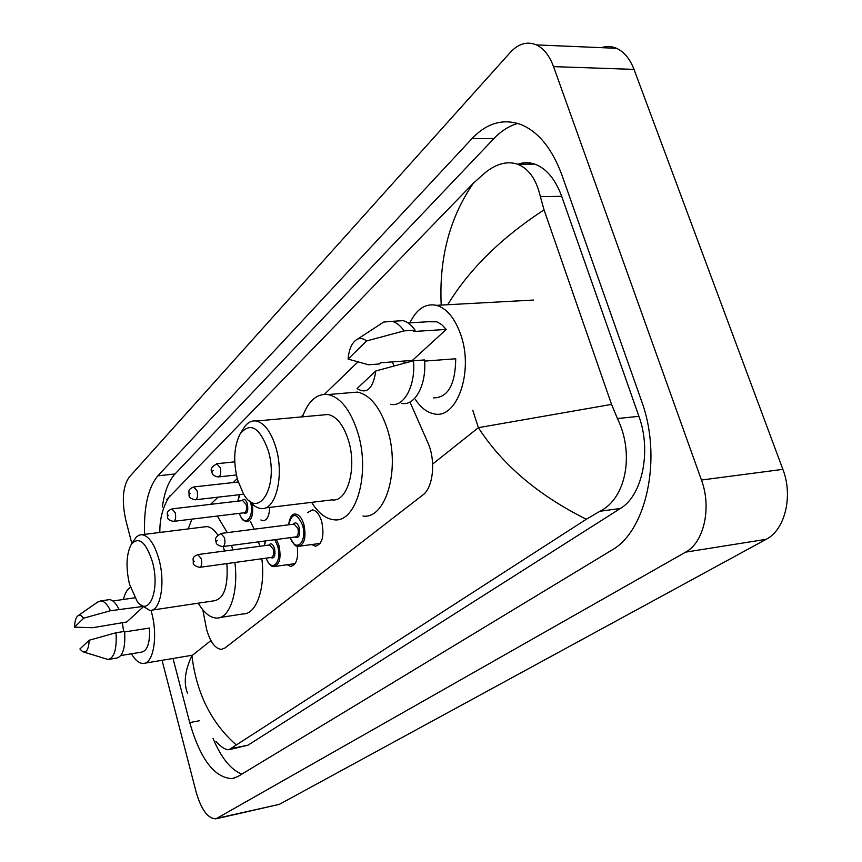 <?xml version="1.0" encoding="UTF-8"?>
<svg xmlns="http://www.w3.org/2000/svg" width="862" height="862" viewBox="0 0 862 862"><rect width="100%" height="100%" fill="white"/><g stroke="black" fill="none" stroke-linecap="round" stroke-linejoin="round"><path stroke-width="1.29" d="M307.508 512.664L312.41 509.884C316.322 510.498 319.425 514.366 321.698 521.478C324.532 535.852 322.442 544.105 315.427 546.228L311.645 544.558M202.785 609.768L206.675 629.68C210.35 642.158 215.252 648.72 221.372 649.366L224.885 648.041L422.757 495.057C433.327 487.655 436.053 460.297 427.778 442.475L409.967 402.026M357.849 361.997L324.403 394.322M303.198 414.827L300.989 416.96M237.233 478.604L233.128 482.58M218.043 497.169L210.619 504.345M394.053 365.908L392.285 361.911M269.644 507.427C269.353 515.896 267.166 520.336 263.061 520.734L260.884 519.98M297.239 546.174C298.586 558.317 296.399 565.041 290.688 566.366L287.046 564.75M601.439 47.669C606.557 45.988 611.589 46.192 616.524 48.304C624.088 51.763 629.917 58.788 634.012 69.391L782.879 469.359C793.342 496.059 784.959 529.936 766.189 539.31L279.385 804.332L216.696 818.663M131.843 543.491L125.766 520.001C121.65 500.941 122.76 486.696 129.095 477.268L510.326 52.388C518.504 43.585 527.199 41.085 536.412 44.899C543.782 48.444 549.493 55.685 553.544 66.622L701.452 480.026C711.861 507.696 703.898 542.629 685.646 552.133L215.877 818.857C207.828 818.566 201.255 809.666 196.159 792.156L162.056 660.303M173.014 658.471L189.726 722.593C200.243 759.023 214.326 777.696 231.964 778.634L237.89 776.522L611.514 550.322C646.586 531.294 662.598 457.625 641.479 400.83L561.938 175.105C552.1 148.566 538.384 131.681 520.81 124.462C503.085 118.32 486.847 123.007 472.096 138.513L157.886 475.802C148.124 487.623 143.685 507.136 144.59 534.354M213 738.368C221.211 757.86 230.833 769.777 241.877 774.108M517.868 123.438C509.151 125.906 501.134 130.981 493.818 138.663L174.997 473.992C168.65 480.953 164.437 491.965 162.347 507.028M230.176 749.444L247.954 745.199L620.435 508.44C642.244 495.758 651.694 450.923 638.914 416.324L561.69 196.31C555.365 179.199 546.4 168.467 534.785 164.125C529.052 162.185 523.374 162.228 517.739 164.276M166.905 499.4L473.4 183.175L485.231 172.615C496.49 163.661 507.233 160.849 517.448 164.168C528.718 168.564 536.358 179.382 540.377 196.622L544.051 209.875L611.557 404.397L617.418 418.533C634.26 452.755 626.771 497.956 599.974 511.263L586.343 519.236C538.394 495.381 502.406 464.855 478.378 427.671L611.557 404.397M187.528 693.199C183.434 683.027 184.899 670.517 191.924 655.68C196.417 693.113 211.212 722.862 236.317 744.962L586.343 519.236M236.317 744.962L229.001 749.681C225.37 749.865 221.006 747.085 215.92 741.363M441.204 305.073C438.984 258.072 449.727 217.439 473.4 183.175M169.782 495.909C162.918 506.544 159.61 518.719 159.858 532.447M544.051 209.875C501.253 237.793 469.143 269.407 447.712 304.728M151.001 610.371L151.637 612.71C158.145 636.49 153.35 664.074 143.178 663.46C139.138 663.428 135.215 660.206 131.423 653.795M97.708 602.042L100.832 600.879C104.194 601.105 107.416 604.381 110.487 610.727L142.542 606.503M133.491 598.002L134.763 597.797M143.07 607.042L126.768 621.976L92.665 627.708L74.541 627.18C74.735 620.985 75.964 617.117 78.248 615.565L80.92 615.511L83.743 618.151L74.541 627.18M83.743 618.151L110.487 610.727M107.922 599.855L109.366 599.65C112.76 599.866 115.993 603.131 119.085 609.445M124.699 631.911L149.492 628.042C150.096 642.815 147.445 650.842 141.551 652.135L120.874 655.519M123.643 631.555L122.35 622.655M123.428 599.456C124.936 593.25 127.253 589.209 130.367 587.334M89.206 640.229C88.711 649.172 86.545 652.997 82.698 651.715L79.897 648.978L89.206 640.229L116.047 632.74C116.93 649.118 114.258 658.04 108.052 659.495L83.883 652.081M116.047 632.74L124.656 631.404C125.518 647.739 122.824 656.639 116.564 658.094L109.291 659.29M409.903 322.83C416.637 308.952 425.505 303.122 436.517 305.331C446.979 308.542 455.114 318.477 460.911 335.146C473.884 372.018 456.698 419.751 434.039 413.835C427.067 412.499 420.861 407.715 415.419 399.494M379.83 324.543L383.612 322.076L392.156 321.321C396.498 322.507 400.474 325.696 404.084 330.879L415.107 330.189L413.728 331.493L446.247 329.424L412.402 360.424L380.562 362.773L379.28 363.979L368.516 364.777L348.097 359.088C349.002 348.744 352.116 342.117 357.439 339.197C360.467 337.872 363.516 338.464 366.576 340.975L348.097 359.088M427.811 321.752L436.98 321.828L441.807 324.705L446.247 329.424M366.576 340.975L404.084 330.879M395.205 321.138L403.114 320.664C407.489 321.849 411.476 325.017 415.107 330.189M424.621 361.092L455.729 358.775C455.362 384.624 447.981 397.662 433.586 397.899M403.966 363.258L403.804 361.059M375.821 370.951C373.063 388.73 366.813 394.602 357.062 388.568L375.821 370.951L413.501 360.758C415.732 385.756 403.901 407.554 390.723 404.267M413.501 360.758L424.546 359.939C426.755 384.84 414.837 406.562 401.584 403.308M152.466 561.949C160.343 589.867 148.986 617.86 137.198 601.428L129.472 584.145C125.68 567.196 126.305 553.921 131.326 544.299C138.901 536.045 145.947 541.929 152.466 561.949M131.326 544.299L136.411 536.94L139.094 535.13L142.025 534.677C148.943 535.938 154.61 544.234 159.017 559.546C165.655 583.402 160.321 611.675 149.805 610.458L141.379 605.167M151.981 610.124L214.272 600.771C224.098 598.724 228.301 586.322 226.889 563.586M224.54 551.012L223.172 546.53M231.619 545.409L232.729 549.913M234.873 562.487C238.677 592.388 229.604 618.808 216.599 618.065C210.102 617.817 203.982 612.85 198.26 603.174M258.589 541.842L259.71 546.303M261.843 558.748C265.625 588.39 256.273 614.606 243.009 613.938L219.832 617.558M217.741 535.011C214.218 529.71 210.565 526.897 206.783 526.596L204.068 526.93M188.207 528.912L191.87 519.139M217.31 516.047L227.309 532.641M250.303 521.294L254.236 529.193M268.157 450.298C279.331 486.427 258.298 520.971 243.31 493.581L237.567 479.832C233.074 461.407 233.936 446.107 240.121 433.909C250.249 421.701 259.591 427.164 268.157 450.298M240.358 433.511L243.364 428.64C246.941 422.833 251.241 420.29 256.262 421.022C264.472 423.016 271.002 431.819 275.862 447.41C284.643 475.964 275.528 511.381 260.83 508.494C256.822 507.998 252.997 505.412 249.355 500.714M265.216 507.955L332.053 499.874C347.451 502.557 357.321 467.926 348.367 440.126C343.421 424.944 336.643 416.4 328.056 414.503L322.636 414.999M302.465 416.831C308.348 400.787 316.893 393.363 328.099 394.548C340.512 397.414 350.338 409.859 357.568 431.905C370.8 472.742 356.286 523.449 333.939 519.764C325.739 518.892 318.293 513.084 311.624 502.341M349.045 392.792L357.45 392.091C370.078 394.893 380.034 407.198 387.318 428.996C400.636 469.37 385.702 519.614 362.967 516.047M472.742 410.204L478.378 427.671L432.649 464.068M210.91 640.574L191.924 655.68M685.646 552.133L766.189 539.31M701.452 480.026L782.879 469.359M553.544 66.622L634.012 69.391M218.075 818.081L279.385 804.332M199.628 720.707L189.726 722.593M174.997 473.992L157.886 475.802M493.818 138.663L472.096 138.513M561.69 196.31L540.377 196.622M638.914 416.324L617.418 418.533M620.435 508.44L599.974 511.263M247.954 745.199L231.77 748.453M276.422 539.483L278.954 545.452C281.346 557.703 279.697 564.75 274.019 566.593C271.325 566.927 268.675 564.125 266.056 558.167M266.196 558.145C271.465 573.683 282.531 562.186 277.596 545.948L274.795 539.698M265.474 540.927L264.515 545.657M268.912 545.075C270.937 542.661 272.823 543.803 274.547 548.512C275.635 556.119 274.321 559.126 270.593 557.542M199.984 567.304L271.207 557.455C273.491 556.723 274.148 553.91 273.189 549.008L269.515 544.989M197.807 554.589L201.309 558.738C202.268 563.77 201.665 566.646 199.51 567.368C194.941 566.075 192.862 564.567 193.293 562.832M194.435 561.237L193.638 561.981L194.435 561.237M288.533 524.818C289.891 516.909 292.304 513.353 295.752 514.129C299.168 514.679 301.883 518.116 303.877 524.43C306.366 537.177 304.555 544.482 298.446 546.346C296.172 544.418 296.83 550.107 290.203 537.662M290.354 537.64C295.806 553.716 307.659 541.692 302.476 524.947C296.636 512.437 292.046 512.384 288.684 524.796M293.339 524.204C295.494 521.725 297.455 522.878 299.254 527.663C300.364 535.539 298.952 538.664 294.998 537.026M223.042 546.54L295.666 536.94C298.123 536.196 298.845 533.276 297.853 528.169L293.996 524.118M220.823 533.459L224.486 537.662C225.478 542.898 224.82 545.883 222.504 546.616C217.849 545.441 215.748 543.9 216.179 541.982M217.396 540.258L216.545 541.034L217.396 540.258M252.372 504.087C253.482 514.808 251.607 520.691 246.747 521.736C242.33 519.948 242.61 520.81 239.259 513.375M239.388 513.353C244.14 528.32 254.743 518.04 250.551 502.18M242.125 500.639C244.043 498.333 245.81 499.421 247.426 503.893C248.471 511.446 247.189 514.431 243.59 512.847M173.941 521.316L244.14 512.771C246.381 512.071 247.028 509.28 246.101 504.378L242.675 500.574M171.969 508.882L175.234 512.804C176.16 517.825 175.568 520.68 173.467 521.381C169.264 520.497 167.271 519.021 167.487 516.941M167.788 516.058L168.543 515.293L167.788 516.058M239.765 494.659L237.923 501.134M193.702 486.944L197.107 490.92C198.077 496.146 197.42 499.109 195.157 499.809C190.814 498.796 188.789 497.288 189.08 495.284M189.403 494.303L190.211 493.495L189.403 494.303M216.707 463.724L220.273 467.743C221.286 473.184 220.564 476.266 218.118 476.966C214.282 476.212 212.224 474.682 211.955 472.354M212.3 471.277L213.151 470.415L212.3 471.277M536.412 44.899L616.524 48.304M234.27 778.138L231.964 778.634M534.785 164.125L517.448 164.168M144.838 663.19L191.827 655.314M112.89 600.986L134.774 597.808M78.248 615.565L98.462 601.504M100.832 600.879L109.366 599.65M408.049 322.948L435.332 321.3M357.439 339.197L383.612 322.076M392.156 321.321L403.114 320.664M436.517 305.331L533.416 300.062M265.237 540.959L264.375 545.678M269.59 544.978L198.282 554.525C190.825 557.24 193.745 559.718 193.239 562.606M275.226 566.42L295.138 563.608M294.071 524.107L221.351 533.395C216.06 536.229 214.304 539.009 216.103 541.724M299.847 546.163L320.233 543.394M242.75 500.563L172.443 508.828C165.17 511.371 167.874 513.752 167.422 516.715M239.42 494.702L237.783 501.156M195.706 499.744L243.698 494.206M189.015 495.025C189.5 491.782 186.688 489.476 194.241 486.89L238.214 482.009M218.743 476.891L236.382 474.984M211.869 472.053C210.026 469.208 211.847 466.407 217.321 463.67L234.755 461.849M142.025 534.677L206.783 526.596M328.099 394.548L357.45 392.091M256.262 421.022L328.056 414.503"/></g></svg>
